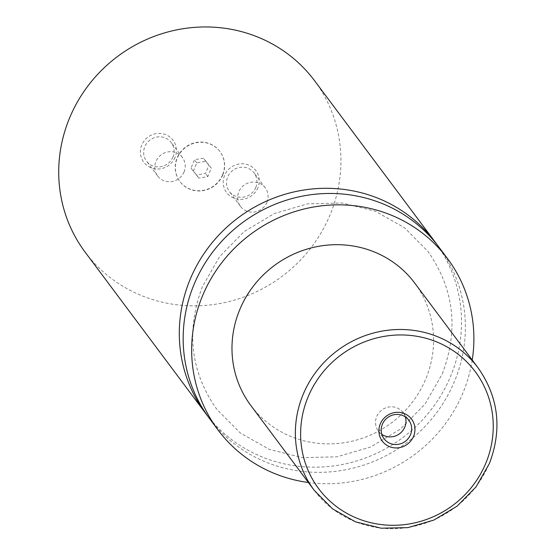 <?xml version="1.0" encoding="UTF-8"?>
<svg xmlns="http://www.w3.org/2000/svg" width="556" height="556" viewBox="0 0 556 556"><rect width="100%" height="100%" fill="white"/><g stroke="black" fill="none" stroke-linecap="round" stroke-linejoin="round"><path stroke-width="0.42" stroke-dasharray="2.78 2.08" d="M437.016 244.619A143.198 137.304 -36.8 0 1 450.895 375.578A143.198 137.304 -36.8 0 1 338.333 465.226A143.198 137.304 -36.8 0 1 207.666 416.02M222.615 174.751A25.006 23.971 -36.8 0 1 202.676 190.451A25.006 23.971 -36.8 0 1 179.803 181.367A25.006 23.971 -36.8 0 1 177.051 158.043A25.006 23.971 -36.8 0 1 196.991 142.343A25.006 23.971 -36.8 0 1 219.856 151.427A25.006 23.971 -36.8 0 1 222.615 174.751M222.768 174.959A25.006 23.971 -36.8 0 1 202.829 190.659A25.006 23.971 -36.8 0 1 179.956 181.576A25.006 23.971 -36.8 0 1 177.204 158.251A25.006 23.971 -36.8 0 1 197.144 142.551A25.006 23.971 -36.8 0 1 220.016 151.635A25.006 23.971 -36.8 0 1 222.768 174.959M405.317 416.903A15.457 14.817 143.2 0 0 403.128 412.601A15.457 14.817 143.2 0 0 388.985 406.985A15.457 14.817 143.2 0 0 376.662 416.687A15.457 14.817 143.2 0 0 378.365 431.102A15.457 14.817 143.2 0 0 381.868 434.424M257.928 187.699A18.299 17.542 -36.8 0 1 234.396 198.325A18.299 17.542 -36.8 0 1 224.582 175.474A18.299 17.542 -36.8 0 1 248.122 164.847A18.299 17.542 -36.8 0 1 257.928 187.699M255.823 187.393A15.457 14.817 -36.8 0 1 243.5 197.102A15.457 14.817 -36.8 0 1 229.357 191.486A15.457 14.817 -36.8 0 1 227.654 177.065A15.457 14.817 -36.8 0 1 239.983 167.363A15.457 14.817 -36.8 0 1 254.12 172.979A15.457 14.817 -36.8 0 1 255.823 187.393M266.936 202.266A15.457 14.817 -36.8 0 1 254.606 211.968A15.457 14.817 -36.8 0 1 240.47 206.352A15.457 14.817 -36.8 0 1 238.767 191.938A15.457 14.817 -36.8 0 1 251.097 182.229A15.457 14.817 -36.8 0 1 265.233 187.845A15.457 14.817 -36.8 0 1 266.936 202.266M175.077 157.32A18.299 17.542 -36.8 0 1 151.545 167.947A18.299 17.542 -36.8 0 1 141.731 145.095A18.299 17.542 -36.8 0 1 165.271 134.476A18.299 17.542 -36.8 0 1 175.077 157.32M172.972 157.021A15.457 14.817 -36.8 0 1 160.649 166.724A15.457 14.817 -36.8 0 1 146.506 161.108A15.457 14.817 -36.8 0 1 144.803 146.694A15.457 14.817 -36.8 0 1 157.133 136.984A15.457 14.817 -36.8 0 1 171.269 142.6A15.457 14.817 -36.8 0 1 172.972 157.021M184.085 171.887A15.457 14.817 -36.8 0 1 171.755 181.59A15.457 14.817 -36.8 0 1 157.619 175.974A15.457 14.817 -36.8 0 1 155.916 161.56A15.457 14.817 -36.8 0 1 168.246 151.857A15.457 14.817 -36.8 0 1 182.382 157.473A15.457 14.817 -36.8 0 1 184.085 171.887M414.707 283.053A102.283 98.071 -36.8 0 1 425.979 378.455A102.283 98.071 -36.8 0 1 344.4 442.68A102.283 98.071 -36.8 0 1 250.846 405.519M472.232 360.024A143.198 137.304 -36.8 0 1 463.266 392.126A143.198 137.304 -36.8 0 1 308.365 482.49M438.976 247.184A143.198 137.304 -36.8 0 1 454.759 380.749A143.198 137.304 -36.8 0 1 340.55 470.661A143.198 137.304 -36.8 0 1 209.57 418.633M314.536 80.676A143.198 137.304 -36.8 0 1 330.32 214.241A143.198 137.304 -36.8 0 1 216.11 304.153A143.198 137.304 -36.8 0 1 85.124 252.125M196.539 175.008L191.014 168.148L194.461 159.746L203.433 158.203L208.959 165.062L205.511 173.465L196.539 175.008L198.86 178.108L191.014 168.148M193.335 171.248L196.775 162.845L205.748 161.303L211.28 168.162L207.833 176.565L198.86 178.108M207.833 176.565L205.511 173.465M211.28 168.162L208.959 165.062M205.748 161.303L203.433 158.203M196.775 162.845L194.461 159.746M478.09 367.857A102.283 98.071 -36.8 0 1 489.363 463.266A102.283 98.071 -36.8 0 1 407.784 527.484A102.283 98.071 -36.8 0 1 314.223 490.322M442.312 373.854C458.929 329.604 454.141 288.786 427.939 251.402L404.441 227.682L375.154 211.162L342.128 203.003L307.663 203.823L274.212 213.573L244.147 231.595L219.62 256.594L202.363 286.792C185.753 331.042 190.541 371.86 216.736 409.244L240.241 432.957L269.521 449.484L302.554 457.637L337.012 456.823L370.47 447.066L400.528 429.051L425.062 404.052L442.312 373.854M378.365 431.102L384.064 438.733M240.47 206.352L229.357 191.486M157.619 175.974L146.506 161.108M182.382 157.473L171.269 142.6M265.233 187.845L254.12 172.979M403.128 412.601L408.827 420.225"/><path stroke-width="0.83" d="M207.666 416.02A143.198 137.304 -36.8 0 1 205.706 413.462A143.198 137.304 -36.8 0 1 189.916 279.897A143.198 137.304 -36.8 0 1 304.132 189.985A143.198 137.304 -36.8 0 1 435.112 242.013A143.198 137.304 -36.8 0 1 437.016 244.619M380.255 424.013A18.299 17.542 143.2 0 0 390.062 446.857A18.299 17.542 143.2 0 0 413.601 436.238A18.299 17.542 143.2 0 0 403.795 413.386A18.299 17.542 143.2 0 0 380.255 424.013M382.361 424.311A15.457 14.817 143.2 0 0 384.064 438.733A15.457 14.817 143.2 0 0 398.2 444.348A15.457 14.817 143.2 0 0 410.53 434.639A15.457 14.817 143.2 0 0 408.827 420.225A15.457 14.817 143.2 0 0 394.69 414.609A15.457 14.817 143.2 0 0 382.361 424.311M381.868 434.424A15.457 14.817 143.2 0 0 404.831 427.015A15.457 14.817 143.2 0 0 405.317 416.903M314.223 490.322L250.846 405.519A102.283 98.071 -36.8 0 1 239.566 310.109A102.283 98.071 -36.8 0 1 321.146 245.891A102.283 98.071 -36.8 0 1 414.707 283.053L478.09 367.857C498.593 397.192 502.374 429.058 489.426 463.468L476.054 486.861L457.074 506.189L433.812 520.103L407.895 527.616L381.145 528.2L355.444 521.806L332.592 508.879L314.223 490.322A102.283 98.071 -36.8 0 1 302.95 394.92A102.283 98.071 -36.8 0 1 384.53 330.695A102.283 98.071 -36.8 0 1 478.09 367.857M308.365 482.49A143.198 137.304 -36.8 0 1 218.07 430.01A143.198 137.304 -36.8 0 1 202.287 296.438A143.198 137.304 -36.8 0 1 316.496 206.533A143.198 137.304 -36.8 0 1 447.483 258.561A143.198 137.304 -36.8 0 1 472.232 360.024M218.07 430.01L209.57 418.633A143.198 137.304 -36.8 0 1 193.787 285.068A143.198 137.304 -36.8 0 1 307.996 195.156A143.198 137.304 -36.8 0 1 438.976 247.184L447.483 258.561M205.706 413.462L85.124 252.125A143.198 137.304 -36.8 0 1 69.34 118.553A143.198 137.304 -36.8 0 1 183.549 28.648A143.198 137.304 -36.8 0 1 314.536 80.676L435.112 242.013M485.993 462.78A97.738 93.714 143.2 0 0 433.59 340.724A97.738 93.714 143.2 0 0 307.864 397.47A97.738 93.714 143.2 0 0 360.26 519.526A97.738 93.714 143.2 0 0 485.993 462.78"/></g></svg>
